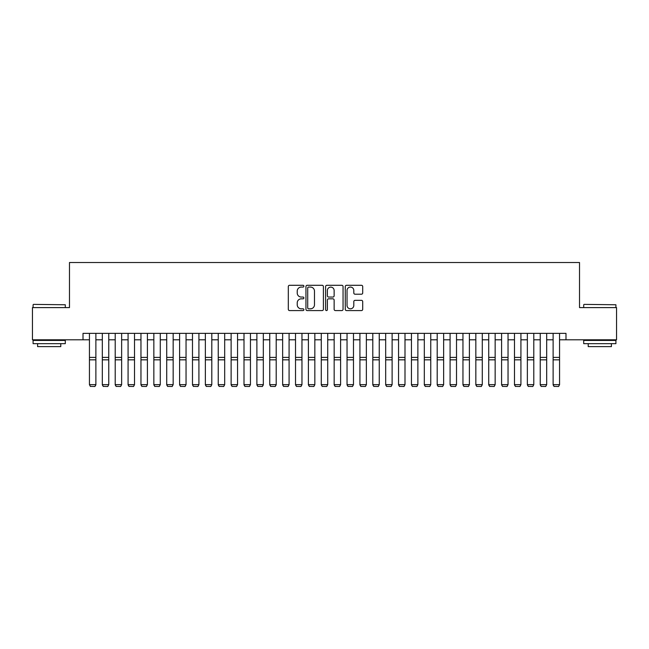 <?xml version="1.0" encoding="UTF-8"?>
<svg xmlns="http://www.w3.org/2000/svg" width="649" height="649" viewBox="0 0 649 649"><rect width="100%" height="100%" fill="white"/><g stroke="black" fill="none" stroke-linecap="round" stroke-linejoin="round"><path stroke-width="0.97" d="M303.894 286.177A0.884 0.884 0 0 0 303.01 285.292L289.576 285.292A1.266 1.266 0 0 0 288.31 286.558L288.31 309.313A1.266 1.266 0 0 0 289.576 310.579L303.01 310.579A0.884 0.884 0 0 0 303.894 309.695A0.884 0.884 0 0 0 303.01 308.81L301.266 308.81A4.048 4.048 0 0 1 297.226 304.762L297.226 302.872A4.048 4.048 0 0 1 301.266 298.824L303.01 298.824A0.884 0.884 0 0 0 303.894 297.94A0.884 0.884 0 0 0 303.01 297.055L301.266 297.055A4.048 4.048 0 0 1 297.226 293.007L297.226 291.109A4.048 4.048 0 0 1 301.266 287.069L303.01 287.069A0.884 0.884 0 0 0 303.894 286.177M361.444 294.208A1.266 1.266 0 0 0 362.71 292.942L362.71 286.558A1.266 1.266 0 0 0 361.444 285.292L346.525 285.292A1.266 1.266 0 0 0 345.268 286.558L345.268 309.313A1.266 1.266 0 0 0 346.525 310.579L361.444 310.579A1.266 1.266 0 0 0 362.71 309.313L362.71 301.607A1.266 1.266 0 0 0 361.444 300.341L355.06 300.341A1.266 1.266 0 0 0 353.802 301.607L353.802 305.428A3.383 3.383 0 0 1 350.419 308.81A3.383 3.383 0 0 1 347.037 305.428L347.037 290.444A3.383 3.383 0 0 1 350.419 287.069A3.383 3.383 0 0 1 353.802 290.444L353.802 292.942A1.266 1.266 0 0 0 355.06 294.208L361.444 294.208M83.007 339.8L32.45 339.8L32.45 307.602L69.475 307.602L69.475 262.521L579.525 262.521L579.525 307.602L616.55 307.602L616.55 339.8L565.993 339.8L565.993 333.359L83.007 333.359L83.007 339.8L89.44 339.8M323.397 286.558A1.266 1.266 0 0 0 322.131 285.292L307.212 285.292A1.266 1.266 0 0 0 305.947 286.558L305.947 309.313A1.266 1.266 0 0 0 307.212 310.579L322.131 310.579A1.266 1.266 0 0 0 323.397 309.313L323.397 286.558M326.869 285.292L341.788 285.292A1.266 1.266 0 0 1 343.053 286.558L343.053 309.313A1.266 1.266 0 0 1 341.788 310.579L335.403 310.579A1.266 1.266 0 0 1 334.138 309.313L334.138 300.089A1.266 1.266 0 0 0 332.872 298.824L328.637 298.824A1.266 1.266 0 0 0 327.38 300.089L327.38 309.695A0.884 0.884 0 0 1 326.488 310.579A0.884 0.884 0 0 1 325.603 309.695L325.603 286.558A1.266 1.266 0 0 1 326.869 285.292M95.882 339.8L102.323 339.8M108.764 339.8L115.206 339.8M121.639 339.8L128.08 339.8M134.521 339.8L140.963 339.8M147.404 339.8L153.845 339.8M160.279 339.8L166.72 339.8M173.161 339.8L179.603 339.8M186.044 339.8L192.485 339.8M198.918 339.8L205.36 339.8M211.801 339.8L218.242 339.8M224.684 339.8L231.125 339.8M237.558 339.8L244 339.8M250.441 339.8L256.882 339.8M263.324 339.8L269.757 339.8M276.198 339.8L282.639 339.8M289.081 339.8L295.522 339.8M301.963 339.8L308.397 339.8M314.838 339.8L321.279 339.8M327.721 339.8L334.162 339.8M340.603 339.8L347.037 339.8M353.478 339.8L359.919 339.8M366.361 339.8L372.802 339.8M379.243 339.8L385.676 339.8M392.118 339.8L398.559 339.8M405 339.8L411.442 339.8M417.875 339.8L424.316 339.8M430.758 339.8L437.199 339.8M443.64 339.8L450.082 339.8M456.515 339.8L462.956 339.8M469.397 339.8L475.839 339.8M482.28 339.8L488.721 339.8M495.155 339.8L501.596 339.8M508.037 339.8L514.479 339.8M520.92 339.8L527.361 339.8M533.794 339.8L540.236 339.8M546.677 339.8L553.118 339.8M559.56 339.8L565.993 339.8M308.599 287.069A0.884 0.884 0 0 0 307.715 287.953L307.715 307.926A0.884 0.884 0 0 0 308.599 308.81L310.433 308.81A4.048 4.048 0 0 0 314.481 304.762L314.481 291.109A4.048 4.048 0 0 0 310.433 287.069L308.599 287.069M334.138 290.509A3.383 3.383 0 0 0 330.755 287.126A3.383 3.383 0 0 0 327.38 290.509L327.38 295.79A1.266 1.266 0 0 0 328.637 297.055L332.872 297.055A1.266 1.266 0 0 0 334.138 295.79L334.138 290.509M95.882 333.359L95.882 384.881L94.916 386.479L90.406 386.39L94.916 386.479M90.406 386.479L89.44 384.646L95.882 384.646L94.916 386.39M89.44 333.359L89.44 384.646L90.406 386.39M33.48 304.381L65.298 304.762L33.48 304.381M49.194 343.662L33.091 343.662L33.091 340.441L65.298 340.441L65.298 343.662L49.194 343.662M60.787 343.662L60.787 346.623L37.601 346.623L37.601 343.662M584.092 304.381L615.909 304.762L584.092 304.381M599.806 343.662L583.702 343.662L583.702 340.441L615.909 340.441L615.909 343.662L599.806 343.662M611.399 343.662L611.399 346.623L588.213 346.623L588.213 343.662M102.323 384.881L103.288 386.479L102.323 384.646L108.764 384.646L107.799 386.479L103.288 386.39L107.799 386.479M115.206 384.881L116.171 386.479L115.206 384.646L121.639 384.646L120.673 386.479L116.171 386.39L120.673 386.479M128.08 384.881L129.046 386.479L128.08 384.646L134.521 384.646L133.556 386.479L129.046 386.39L133.556 386.479M140.963 384.881L141.928 386.479L140.963 384.646L147.404 384.646L146.439 386.479L141.928 386.39L146.439 386.479M108.764 333.359L108.764 384.646L107.799 386.39M102.323 333.359L102.323 384.646L103.288 386.39M121.639 333.359L121.639 384.646L120.673 386.39M115.206 333.359L115.206 384.646L116.171 386.39M134.521 333.359L134.521 384.646L133.556 386.39M128.08 333.359L128.08 384.646L129.046 386.39M147.404 333.359L147.404 384.646L146.439 386.39M140.963 333.359L140.963 384.646L141.928 386.39M153.845 384.881L154.811 386.479L153.845 384.646L160.279 384.646L159.313 386.479L154.811 386.39L159.313 386.479M160.279 333.359L160.279 384.646L159.313 386.39M153.845 333.359L153.845 384.646L154.811 386.39M166.72 384.881L167.685 386.479L166.72 384.646L173.161 384.646L172.196 386.479L167.685 386.39L172.196 386.479M173.161 333.359L173.161 384.646L172.196 386.39M166.72 333.359L166.72 384.646L167.685 386.39M179.603 384.881L180.568 386.479L179.603 384.646L186.044 384.646L185.079 386.479L180.568 386.39L185.079 386.479M186.044 333.359L186.044 384.646L185.079 386.39M179.603 333.359L179.603 384.646L180.568 386.39M192.485 384.881L193.451 386.479L192.485 384.646L198.918 384.646L197.953 386.479L193.451 386.39L197.953 386.479M198.918 333.359L198.918 384.646L197.953 386.39M192.485 333.359L192.485 384.646L193.451 386.39M205.36 384.881L206.325 386.479L205.36 384.646L211.801 384.646L210.836 386.479L206.325 386.39L210.836 386.479M211.801 333.359L211.801 384.646L210.836 386.39M205.36 333.359L205.36 384.646L206.325 386.39M218.242 384.881L219.208 386.479L218.242 384.646L224.684 384.646L223.718 386.479L219.208 386.39L223.718 386.479M224.684 333.359L224.684 384.646L223.718 386.39M218.242 333.359L218.242 384.646L219.208 386.39M231.125 384.881L232.091 386.479L231.125 384.646L237.558 384.646L236.593 386.479L232.091 386.39L236.593 386.479M237.558 333.359L237.558 384.646L236.593 386.39M231.125 333.359L231.125 384.646L232.091 386.39M244 384.881L244.965 386.479L244 384.646L250.441 384.646L249.476 386.479L244.965 386.39L249.476 386.479M250.441 333.359L250.441 384.646L249.476 386.39M244 333.359L244 384.646L244.965 386.39M263.324 333.359L263.324 384.881L262.358 386.479L257.848 386.39L262.358 386.479M256.882 384.881L257.848 386.479L256.882 384.646L263.324 384.646L262.358 386.39M256.882 333.359L256.882 384.646L257.848 386.39M276.198 333.359L276.198 384.881L275.233 386.479L270.73 386.39L275.233 386.479M269.757 384.881L270.73 386.479L269.757 384.646L276.198 384.646L275.233 386.39M269.757 333.359L269.757 384.646L270.73 386.39M282.639 384.881L283.605 386.479L282.639 384.646L289.081 384.646L288.115 386.479L283.605 386.39L288.115 386.479M289.081 333.359L289.081 384.646L288.115 386.39M282.639 333.359L282.639 384.646L283.605 386.39M295.522 384.881L296.488 386.479L295.522 384.646L301.963 384.646L300.998 386.479L296.488 386.39L300.998 386.479M301.963 333.359L301.963 384.646L300.998 386.39M295.522 333.359L295.522 384.646L296.488 386.39M308.397 384.881L309.37 386.479L308.397 384.646L314.838 384.646L313.873 386.479L309.37 386.39L313.873 386.479M314.838 333.359L314.838 384.646L313.873 386.39M308.397 333.359L308.397 384.646L309.37 386.39M321.279 384.881L322.245 386.479L321.279 384.646L327.721 384.646L326.755 386.479L322.245 386.39L326.755 386.479M327.721 333.359L327.721 384.646L326.755 386.39M321.279 333.359L321.279 384.646L322.245 386.39M334.162 384.881L335.127 386.479L334.162 384.646L340.603 384.646L339.63 386.479L335.127 386.39L339.63 386.479M340.603 333.359L340.603 384.646L339.63 386.39M334.162 333.359L334.162 384.646L335.127 386.39M347.037 384.881L348.002 386.479L347.037 384.646L353.478 384.646L352.512 386.479L348.002 386.39L352.512 386.479M353.478 333.359L353.478 384.646L352.512 386.39M347.037 333.359L347.037 384.646L348.002 386.39M359.919 384.881L360.885 386.479L359.919 384.646L366.361 384.646L365.395 386.479L360.885 386.39L365.395 386.479M366.361 333.359L366.361 384.646L365.395 386.39M359.919 333.359L359.919 384.646L360.885 386.39M372.802 384.881L373.767 386.479L372.802 384.646L379.243 384.646L378.27 386.479L373.767 386.39L378.27 386.479M379.243 333.359L379.243 384.646L378.27 386.39M372.802 333.359L372.802 384.646L373.767 386.39M385.676 384.881L386.642 386.479L385.676 384.646L392.118 384.646L391.152 386.479L386.642 386.39L391.152 386.479M398.559 384.881L399.524 386.479L398.559 384.646L405 384.646L404.035 386.479L399.524 386.39L404.035 386.479M411.442 384.881L412.407 386.479L411.442 384.646L417.875 384.646L416.909 386.479L412.407 386.39L416.909 386.479M392.118 333.359L392.118 384.646L391.152 386.39M385.676 333.359L385.676 384.646L386.642 386.39M405 333.359L405 384.646L404.035 386.39M398.559 333.359L398.559 384.646L399.524 386.39M417.875 333.359L417.875 384.646L416.909 386.39M411.442 333.359L411.442 384.646L412.407 386.39M424.316 384.881L425.282 386.479L424.316 384.646L430.758 384.646L429.792 386.479L425.282 386.39L429.792 386.479M430.758 333.359L430.758 384.646L429.792 386.39M424.316 333.359L424.316 384.646L425.282 386.39M437.199 384.881L438.164 386.479L437.199 384.646L443.64 384.646L442.675 386.479L438.164 386.39L442.675 386.479M443.64 333.359L443.64 384.646L442.675 386.39M437.199 333.359L437.199 384.646L438.164 386.39M450.082 384.881L451.047 386.479L450.082 384.646L456.515 384.646L455.549 386.479L451.047 386.39L455.549 386.479M456.515 333.359L456.515 384.646L455.549 386.39M450.082 333.359L450.082 384.646L451.047 386.39M462.956 384.881L463.921 386.479L462.956 384.646L469.397 384.646L468.432 386.479L463.921 386.39L468.432 386.479M469.397 333.359L469.397 384.646L468.432 386.39M462.956 333.359L462.956 384.646L463.921 386.39M475.839 384.881L476.804 386.479L475.839 384.646L482.28 384.646L481.315 386.479L476.804 386.39L481.315 386.479M488.721 384.881L489.687 386.479L488.721 384.646L495.155 384.646L494.189 386.479L489.687 386.39L494.189 386.479M501.596 384.881L502.561 386.479L501.596 384.646L508.037 384.646L507.072 386.479L502.561 386.39L507.072 386.479M482.28 333.359L482.28 384.646L481.315 386.39M475.839 333.359L475.839 384.646L476.804 386.39M495.155 333.359L495.155 384.646L494.189 386.39M488.721 333.359L488.721 384.646L489.687 386.39M508.037 333.359L508.037 384.646L507.072 386.39M501.596 333.359L501.596 384.646L502.561 386.39M514.479 384.881L515.444 386.479L514.479 384.646L520.92 384.646L519.954 386.479L515.444 386.39L519.954 386.479M520.92 333.359L520.92 384.646L519.954 386.39M514.479 333.359L514.479 384.646L515.444 386.39M527.361 384.881L528.327 386.479L527.361 384.646L533.794 384.646L532.829 386.479L528.327 386.39L532.829 386.479M533.794 333.359L533.794 384.646L532.829 386.39M527.361 333.359L527.361 384.646L528.327 386.39M540.236 384.881L541.201 386.479L540.236 384.646L546.677 384.646L545.712 386.479L541.201 386.39L545.712 386.479M546.677 333.359L546.677 384.646L545.712 386.39M540.236 333.359L540.236 384.646L541.201 386.39M553.118 384.881L554.084 386.479L553.118 384.646L559.56 384.646L558.594 386.479L554.084 386.39L558.594 386.479M559.56 333.359L559.56 384.646L558.594 386.39M553.118 333.359L553.118 384.646L554.084 386.39M95.882 357.396L89.44 357.396M95.882 359.838L89.44 359.838M108.764 357.396L102.323 357.396M108.764 359.838L102.323 359.838M121.639 357.396L115.206 357.396M121.639 359.838L115.206 359.838M134.521 357.396L128.08 357.396M134.521 359.838L128.08 359.838M147.404 357.396L140.963 357.396M147.404 359.838L140.963 359.838M160.279 357.396L153.845 357.396M160.279 359.838L153.845 359.838M173.161 357.396L166.72 357.396M173.161 359.838L166.72 359.838M186.044 357.396L179.603 357.396M186.044 359.838L179.603 359.838M198.918 357.396L192.485 357.396M198.918 359.838L192.485 359.838M211.801 357.396L205.36 357.396M211.801 359.838L205.36 359.838M224.684 357.396L218.242 357.396M224.684 359.838L218.242 359.838M237.558 357.396L231.125 357.396M237.558 359.838L231.125 359.838M250.441 357.396L244 357.396M250.441 359.838L244 359.838M263.324 357.396L256.882 357.396M263.324 359.838L256.882 359.838M276.198 357.396L269.757 357.396M276.198 359.838L269.757 359.838M289.081 357.396L282.639 357.396M289.081 359.838L282.639 359.838M301.963 357.396L295.522 357.396M301.963 359.838L295.522 359.838M314.838 357.396L308.397 357.396M314.838 359.838L308.397 359.838M327.721 357.396L321.279 357.396M327.721 359.838L321.279 359.838M340.603 357.396L334.162 357.396M340.603 359.838L334.162 359.838M353.478 357.396L347.037 357.396M353.478 359.838L347.037 359.838M366.361 357.396L359.919 357.396M366.361 359.838L359.919 359.838M379.243 357.396L372.802 357.396M379.243 359.838L372.802 359.838M392.118 357.396L385.676 357.396M392.118 359.838L385.676 359.838M405 357.396L398.559 357.396M405 359.838L398.559 359.838M417.875 357.396L411.442 357.396M417.875 359.838L411.442 359.838M430.758 357.396L424.316 357.396M430.758 359.838L424.316 359.838M443.64 357.396L437.199 357.396M443.64 359.838L437.199 359.838M456.515 357.396L450.082 357.396M456.515 359.838L450.082 359.838M469.397 357.396L462.956 357.396M469.397 359.838L462.956 359.838M482.28 357.396L475.839 357.396M482.28 359.838L475.839 359.838M495.155 357.396L488.721 357.396M495.155 359.838L488.721 359.838M508.037 357.396L501.596 357.396M508.037 359.838L501.596 359.838M520.92 357.396L514.479 357.396M520.92 359.838L514.479 359.838M533.794 357.396L527.361 357.396M533.794 359.838L527.361 359.838M546.677 357.396L540.236 357.396M546.677 359.838L540.236 359.838M559.56 357.396L553.118 357.396M559.56 359.838L553.118 359.838M33.091 307.602L33.091 304.762M40.433 340.441L40.433 339.8M57.956 340.441L57.956 339.8M65.298 307.602L65.298 304.762M583.702 307.602L583.702 304.762M591.044 340.441L591.044 339.8M608.567 340.441L608.567 339.8M615.909 307.602L615.909 304.762"/></g></svg>
